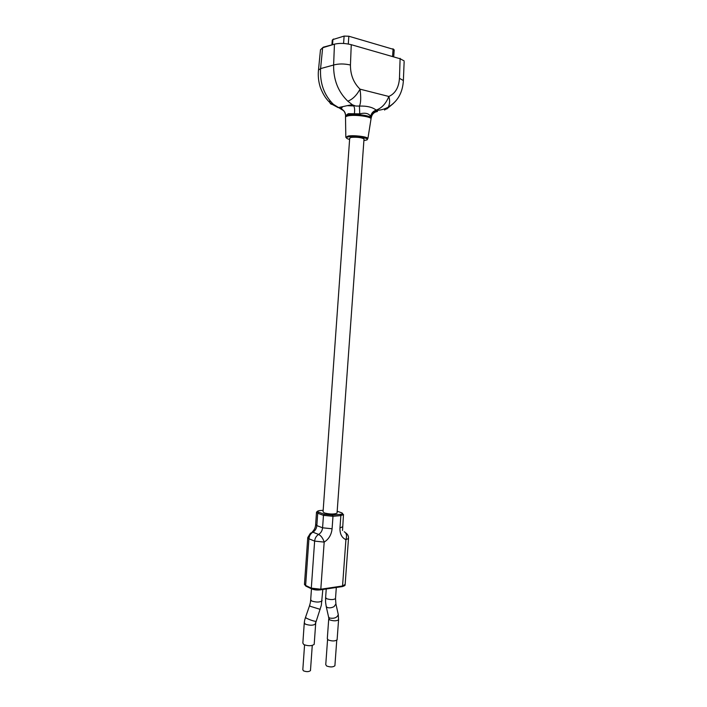 <?xml version="1.0" encoding="UTF-8"?>
<svg xmlns="http://www.w3.org/2000/svg" width="707" height="707" viewBox="0 0 707 707"><rect width="100%" height="100%" fill="white"/><g stroke="black" fill="none" stroke-linecap="round" stroke-linejoin="round"><path stroke-width="1.06" d="M318.539 69.427L320.474 49.79L323.267 47.183L334.446 44.17C339.404 42.994 345.007 43.162 351.255 44.691L350.442 65.009C344.203 63.621 338.6 63.63 333.616 65.026C333.412 79.794 338.149 91.848 347.817 101.181L353.703 105.803L347.172 105.67L342.692 106.651L340.288 108.631L333.404 104.336C324.089 95.153 319.82 83.249 320.58 68.606L318.477 70.073C317.885 75.994 318.53 81.853 320.412 87.624C323.444 95.454 327.394 101.048 332.246 104.424L333.404 104.336M403.335 81.332L403.379 80.545L399.464 78.309L400.118 58.328M343.54 110.654L340.288 108.631L342.082 109.364C344.495 110.972 345.652 113.111 345.555 115.771L348.251 113.668L359.748 113.854C365.201 112.519 368.833 113.367 370.654 116.399L371.175 117.981M329.762 100.429C329.524 102.948 330.355 104.282 332.246 104.424L338.105 107.597M373.393 112.528L377.494 111.485L376.557 110.416C380.879 110.177 384.802 109.081 388.32 107.111L384.546 110.053M386.649 109.081L393.454 103.399M370.654 116.399C371.281 113.306 373.119 111.202 376.168 110.098C372.448 107.172 366.871 105.838 359.439 106.077C360.897 103.081 361.1 97.442 360.031 89.162L388.832 96.47C385.995 103.584 381.771 108.127 376.168 110.098L376.557 110.416C373.473 111.644 371.688 114.021 371.21 117.53L371.193 117.83C370.503 115.506 354.525 113.482 348.162 114.932C346.112 115.365 345.246 115.939 345.573 116.664L345.546 117.009M399.464 78.309C398.819 87.518 395.275 93.571 388.832 96.47C389.999 100.27 389.849 103.77 388.39 106.978L388.32 107.111M355.718 106.032L359.439 106.077L359.748 113.854M347.817 101.181C352.563 99.378 356.628 95.374 360.031 89.162C353.588 82.86 350.389 74.809 350.442 65.009M388.39 106.978C397.67 101.481 402.663 92.67 403.379 80.545L404.139 61.739M351.255 44.691L400.25 58.796L404.112 60.908M347.172 105.67L353.8 105.953C354.693 107.791 354.861 110.478 354.313 114.03M371.272 117.724C371.962 114.145 374.038 112.059 377.494 111.485M363.99 139.252L364.017 138.925C361.312 137.476 357.026 136.964 351.149 137.37L349.691 138.227L323.064 511.78L324.345 512.964C329.975 514.307 334.208 514.369 337.045 513.158L337.071 512.778M337.142 639.367L337.115 639.8C335.1 641.267 332.14 641.32 328.216 639.959L327.306 638.624L328.72 619.014M334.932 665.322L334.897 665.764C333.015 667.24 330.249 667.311 326.599 665.967L325.759 664.633L327.571 639.508M314.226 643.838L314.191 644.342C311.805 646.101 308.34 646.18 303.816 644.59L302.852 643.078L304.257 623.159M310.497 670.236L310.47 670.607C308.853 671.897 306.52 671.968 303.462 670.828L302.817 669.723L304.567 644.943M334.446 44.17L333.616 65.026L320.58 68.606L322.648 47.74L334.446 44.17M333.015 39.521L333.51 39.009L332.9 39.557L332.564 44.364M394.188 50.135L392.968 48.765M392.544 56.578L393.074 49.243L348.843 36.234L344.115 36.084L332.9 39.557L332.263 40.175L331.954 44.55M348.843 36.234L348.286 44.011M343.593 43.463L344.115 36.084M370.919 119.545L371.06 118.688C370.176 116.399 354.419 114.428 348.127 115.86C346.13 116.275 345.263 116.832 345.52 117.521L345.82 136.99M367.923 138.413L363.707 137.503C358.051 136.478 352.952 136.221 348.41 136.751L345.82 137.352L348.074 136.071C353.509 135.002 367.127 136.628 367.923 138.413L371.078 118.582M349.603 139.447C345.776 138.386 345.431 137.512 348.578 136.822C356.522 135.337 373.853 139.085 365.024 140.322L363.902 140.472M323.17 510.286L319.9 510.569C317.302 510.887 316.869 511.417 318.61 512.177L324.363 514.263L332.449 515.076L340.323 514.36C342.886 514.033 343.257 513.494 341.446 512.734L337.186 511.241M318.61 512.177L317.717 513.247L316.515 512.133L317.682 511.134M341.446 512.734L341.967 512.946M343.531 514.555L340.862 515.589L340.323 514.36M348.516 538.451L345.917 539.68C341.773 537.762 339.793 533.856 339.97 527.979L340.862 515.589L332.988 516.304L332.087 528.774C331.433 534.731 328.799 539.176 324.177 542.101L320.81 589.214L342.55 585.988L345.149 584.433M339.97 527.979L342.603 526.768M341.87 586.704L342.55 585.988L345.917 539.68C347.11 535.694 346.545 533.051 344.229 531.744M311.999 589.046L311.301 588.153L314.633 541.102C314.969 538.107 316.294 535.888 318.618 534.43C321.137 535.756 322.984 538.31 324.177 542.101L314.633 541.102L308.924 538.787L305.636 585.458L311.301 588.153L320.81 589.214L320.138 589.938L312.741 589.311M307.731 537.947L304.487 583.982L306.334 586.342M308.924 538.787L307.766 537.55L310.426 533.237L312.892 532.177C310.585 533.617 309.259 535.818 308.924 538.787M332.087 528.774L322.578 527.802L323.47 515.35L317.717 513.247L316.842 525.601C316.506 528.553 315.198 530.745 312.892 532.177L318.618 534.43C320.934 532.99 322.251 530.771 322.578 527.802L316.842 525.601L315.649 524.426L316.489 512.487M332.449 515.076L332.988 516.304L323.47 515.35L324.363 514.263M326.245 588.975L325.635 597.495L326.546 598.679C330.505 599.907 333.492 599.881 335.507 598.608L335.533 598.228M336.311 587.482L335.507 598.608L335.922 603.981L334.04 606.641C331.477 607.914 329.179 608.179 327.147 607.437L326.201 606.429L328.587 617.008L329.533 618.024C334.243 618.819 337.159 617.662 338.273 614.551L335.94 604.078M328.561 616.893L328.693 617.679M338.6 619.367L338.573 619.765C336.567 621.126 333.589 621.161 329.656 619.871L328.728 617.989M311.469 588.798L310.7 599.669L311.69 601.003C316.223 602.426 319.67 602.391 322.021 600.897L322.056 600.455M320.183 609.346L310.567 606.394L309.604 605.528L310.285 602.956M309.525 605.758L305.53 617.326L306.476 618.254C310.461 620.092 313.652 621.144 316.038 621.418L316.126 621.153M315.313 622.938L315.64 623.928C313.263 625.571 309.799 625.633 305.265 624.113L304.293 622.69L304.655 620.357M393.693 56.905L394.206 49.905L393.737 49.499M355.683 106.023L352.059 104.68L347.367 105.652M342.692 106.651L338.149 107.614M342.603 106.695L341.454 108.357L342.082 109.364M345.564 115.471C345.325 112.89 344.159 110.849 342.064 109.355M364.017 138.925L337.045 513.158M342.533 530.48L343.469 514.82L342.064 512.999M304.425 584.327L305.795 586.085L311.451 588.781C314.102 589.956 317.151 590.301 320.607 589.815L342.347 586.58C344.353 585.953 345.272 585.396 345.113 584.928L348.471 538.822C348.745 536.41 347.897 534.474 345.926 532.998M315.631 524.824C315.437 527.563 314.306 529.958 312.247 532M325.573 601.975L325.6 597.866M337.115 639.8L338.573 619.765L338.273 614.551M325.582 602.214L326.201 606.429M334.897 665.764L336.753 640.206M310.364 602.55L310.673 600.119M314.191 644.342L315.737 622.734L321.332 605.307L322.834 589.488M305.442 617.573L304.752 619.933M310.47 670.607L312.264 645.456"/></g></svg>
